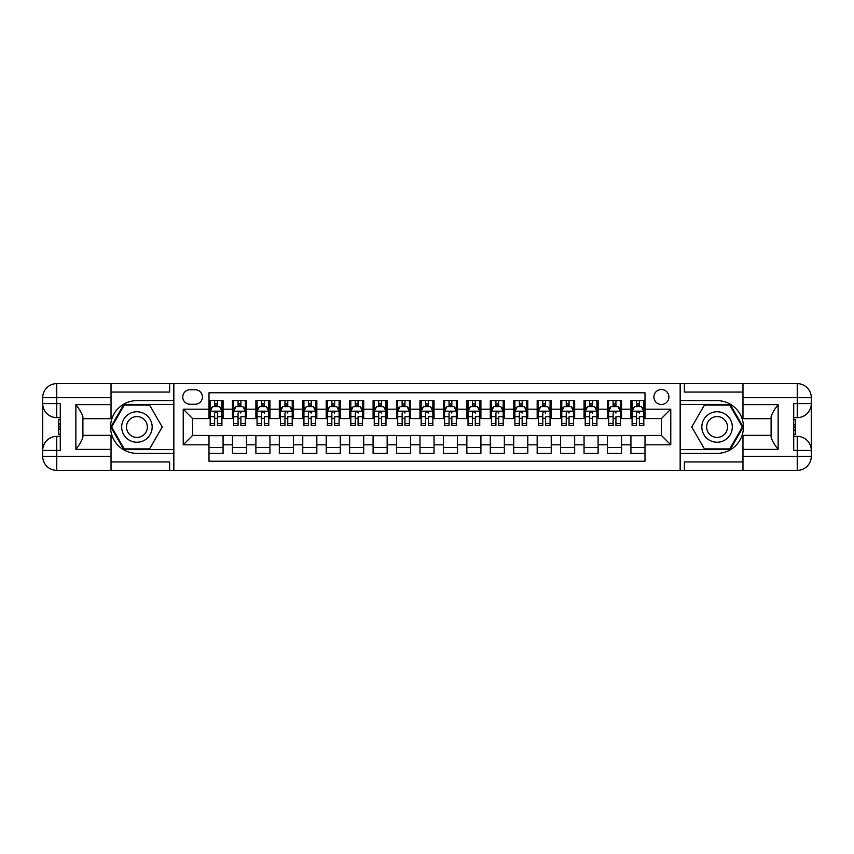 <?xml version="1.0" encoding="UTF-8"?>
<svg xmlns="http://www.w3.org/2000/svg" width="854" height="854" viewBox="0 0 854 854"><rect width="100%" height="100%" fill="white"/><g stroke="black" fill="none" stroke-linecap="round" stroke-linejoin="round"><path stroke-width="1.28" d="M661.402 389.499A7.505 7.505 0 0 0 653.897 396.993A7.505 7.505 0 0 0 661.402 404.497A7.505 7.505 0 0 0 668.906 396.993A7.505 7.505 0 0 0 661.402 389.499M111.031 461.929L169.626 461.929L169.626 470.362L742.969 470.362L742.969 456.303L797.241 456.303L797.241 450.442L793.718 450.442L793.718 403.558L797.241 403.558L797.241 397.697L742.969 397.697L742.969 404.615L778.133 404.615L778.133 449.385C774.386 444.571 772.037 440.515 771.098 437.205L771.098 416.795C772.037 413.485 774.386 409.429 778.133 404.615M644.994 400.633L630.925 400.633L630.925 409.183L621.552 409.183L621.552 418.567L630.925 418.567L630.925 409.183M621.552 409.183L621.552 400.633L607.493 400.633L607.493 409.183L598.11 409.183L598.11 418.567L607.493 418.567L607.493 409.183M598.11 409.183L598.11 400.633L584.051 400.633L584.051 409.183L574.667 409.183L574.667 418.567L584.051 418.567L584.051 409.183M574.667 409.183L574.667 400.633L560.608 400.633L560.608 409.183L551.236 409.183L551.236 418.567L560.608 418.567L560.608 409.183M551.236 409.183L551.236 400.633L537.166 400.633L537.166 409.183L527.793 409.183L527.793 418.567L537.166 418.567L537.166 409.183M527.793 409.183L527.793 400.633L513.724 400.633L513.724 409.183L504.351 409.183L504.351 418.567L513.724 418.567L513.724 409.183M504.351 409.183L504.351 400.633L490.292 400.633L490.292 409.183L480.909 409.183L480.909 418.567L490.292 418.567L490.292 409.183M480.909 409.183L480.909 400.633L466.85 400.633L466.85 409.183L457.477 409.183L457.477 418.567L466.85 418.567L466.85 409.183M457.477 409.183L457.477 400.633L443.407 400.633L443.407 409.183L434.035 409.183L434.035 418.567L443.407 418.567L443.407 409.183M434.035 409.183L434.035 400.633L419.965 400.633L419.965 409.183L410.593 409.183L410.593 418.567L419.965 418.567L419.965 409.183M410.593 409.183L410.593 400.633L396.523 400.633L396.523 409.183L387.15 409.183L387.15 418.567L396.523 418.567L396.523 409.183M387.15 409.183L387.15 400.633L373.091 400.633L373.091 409.183L363.708 409.183L363.708 418.567L373.091 418.567L373.091 409.183M363.708 409.183L363.708 400.633L349.649 400.633L349.649 409.183L340.276 409.183L340.276 418.567L349.649 418.567L349.649 409.183M340.276 409.183L340.276 400.633L326.207 400.633L326.207 409.183L316.834 409.183L316.834 418.567L326.207 418.567L326.207 409.183M316.834 409.183L316.834 400.633L302.764 400.633L302.764 409.183L293.392 409.183L293.392 418.567L302.764 418.567L302.764 409.183M293.392 409.183L293.392 400.633L279.333 400.633L279.333 409.183L269.949 409.183L269.949 418.567L279.333 418.567L279.333 409.183M269.949 409.183L269.949 400.633L255.89 400.633L255.89 409.183L246.507 409.183L246.507 418.567L255.89 418.567L255.89 409.183M246.507 409.183L246.507 400.633L232.448 400.633L232.448 418.567L223.075 418.567L223.075 400.633L209.006 400.633M209.006 453.367L223.075 453.367L223.075 435.433L232.448 435.433L232.448 453.367L246.507 453.367L246.507 435.433L255.89 435.433L255.89 444.817L246.507 444.817M255.89 444.817L255.89 453.367L269.949 453.367L269.949 435.433L279.333 435.433L279.333 444.817L269.949 444.817M279.333 444.817L279.333 453.367L293.392 453.367L293.392 435.433L302.764 435.433L302.764 444.817L293.392 444.817M302.764 444.817L302.764 453.367L316.834 453.367L316.834 435.433L326.207 435.433L326.207 444.817L316.834 444.817M326.207 444.817L326.207 453.367L340.276 453.367L340.276 435.433L349.649 435.433L349.649 444.817L340.276 444.817M349.649 444.817L349.649 453.367L363.708 453.367L363.708 435.433L373.091 435.433L373.091 444.817L363.708 444.817M373.091 444.817L373.091 453.367L387.15 453.367L387.15 435.433L396.523 435.433L396.523 444.817L387.15 444.817M396.523 444.817L396.523 453.367L410.593 453.367L410.593 435.433L419.965 435.433L419.965 444.817L410.593 444.817M419.965 444.817L419.965 453.367L434.035 453.367L434.035 435.433L443.407 435.433L443.407 444.817L434.035 444.817M443.407 444.817L443.407 453.367L457.477 453.367L457.477 435.433L466.85 435.433L466.85 444.817L457.477 444.817M466.85 444.817L466.85 453.367L480.909 453.367L480.909 435.433L490.292 435.433L490.292 444.817L480.909 444.817M490.292 444.817L490.292 453.367L504.351 453.367L504.351 435.433L513.724 435.433L513.724 444.817L504.351 444.817M513.724 444.817L513.724 453.367L527.793 453.367L527.793 435.433L537.166 435.433L537.166 444.817L527.793 444.817M537.166 444.817L537.166 453.367L551.236 453.367L551.236 435.433L560.608 435.433L560.608 444.817L551.236 444.817M560.608 444.817L560.608 453.367L574.667 453.367L574.667 435.433L584.051 435.433L584.051 444.817L574.667 444.817M584.051 444.817L584.051 453.367L598.11 453.367L598.11 435.433L607.493 435.433L607.493 444.817L598.11 444.817M607.493 444.817L607.493 453.367L621.552 453.367L621.552 435.433L630.925 435.433L630.925 444.817L621.552 444.817M190.026 404.262L195.182 404.262A7.27 7.27 0 0 0 202.441 396.993A7.27 7.27 0 0 0 195.182 389.734L190.026 389.734A7.27 7.27 0 0 0 182.756 396.993A7.27 7.27 0 0 0 190.026 404.262M742.969 392.071L684.374 392.071L684.374 383.638L680.158 383.638L680.158 470.362M680.158 383.638L111.031 383.638L111.031 397.697L56.759 397.697L56.759 403.558L60.282 403.558L60.282 450.442L56.759 450.442L56.759 456.303L111.031 456.303L111.031 449.385L75.867 449.385L75.867 404.615C79.614 409.429 81.963 413.485 82.902 416.795L82.902 437.205C81.963 440.515 79.614 444.571 75.867 449.385M173.842 470.362L173.842 383.638M644.994 409.183L644.994 392.776L209.006 392.776L209.006 418.567L192.598 418.567L192.598 435.433L209.006 435.433L209.006 461.224L644.994 461.224L644.994 435.433L661.402 435.433L661.402 418.567L644.994 418.567L644.994 409.183L670.774 409.183L670.774 444.817L644.994 444.817M209.006 444.817L183.226 444.817L183.226 409.183L209.006 409.183M630.925 444.817L630.925 453.367L644.994 453.367M209.006 406.493L210.18 406.493M214.632 406.493L217.45 406.493M221.901 406.493L223.075 406.493M209.006 418.332L210.18 418.332M214.632 418.332L217.45 418.332M221.901 418.332L223.075 418.332M209.006 435.668L223.075 435.668M209.006 447.507L223.075 447.507M232.448 418.332L233.622 418.332M238.074 418.332L240.881 418.332M245.344 418.332L246.507 418.332M232.448 406.493L233.622 406.493M238.074 406.493L240.881 406.493M245.344 406.493L246.507 406.493M232.448 435.668L246.507 435.668M232.448 447.507L246.507 447.507M255.89 435.668L269.949 435.668M255.89 447.507L269.949 447.507M255.89 406.493L257.065 406.493M261.516 406.493L264.324 406.493M268.775 406.493L269.949 406.493M255.89 418.332L257.065 418.332M261.516 418.332L264.324 418.332M268.775 418.332L269.949 418.332M279.333 435.668L293.392 435.668M279.333 447.507L293.392 447.507M279.333 406.493L280.496 406.493M284.958 406.493L287.766 406.493M292.217 406.493L293.392 406.493M279.333 418.332L280.496 418.332M284.958 418.332L287.766 418.332M292.217 418.332L293.392 418.332M302.764 435.668L316.834 435.668M302.764 447.507L316.834 447.507M302.764 406.493L303.939 406.493M308.39 406.493L311.208 406.493M315.66 406.493L316.834 406.493M302.764 418.332L303.939 418.332M308.39 418.332L311.208 418.332M315.66 418.332L316.834 418.332M326.207 435.668L340.276 435.668M326.207 447.507L340.276 447.507M326.207 406.493L327.381 406.493M331.832 406.493L334.651 406.493M339.102 406.493L340.276 406.493M326.207 418.332L327.381 418.332M331.832 418.332L334.651 418.332M339.102 418.332L340.276 418.332M349.649 435.668L363.708 435.668M349.649 447.507L363.708 447.507M349.649 406.493L350.823 406.493M355.275 406.493L358.082 406.493M362.544 406.493L363.708 406.493M349.649 418.332L350.823 418.332M355.275 418.332L358.082 418.332M362.544 418.332L363.708 418.332M373.091 435.668L387.15 435.668M373.091 447.507L387.15 447.507M373.091 406.493L374.255 406.493M378.717 406.493L381.524 406.493M385.976 406.493L387.15 406.493M373.091 418.332L374.255 418.332M378.717 418.332L381.524 418.332M385.976 418.332L387.15 418.332M396.523 435.668L410.593 435.668M396.523 447.507L410.593 447.507M396.523 406.493L397.697 406.493M402.149 406.493L404.967 406.493M409.418 406.493L410.593 406.493M396.523 418.332L397.697 418.332M402.149 418.332L404.967 418.332M409.418 418.332L410.593 418.332M419.965 435.668L434.035 435.668M419.965 447.507L434.035 447.507M419.965 406.493L421.139 406.493M425.591 406.493L428.409 406.493M432.861 406.493L434.035 406.493M419.965 418.332L421.139 418.332M425.591 418.332L428.409 418.332M432.861 418.332L434.035 418.332M443.407 435.668L457.477 435.668M443.407 447.507L457.477 447.507M443.407 406.493L444.582 406.493M449.033 406.493L451.851 406.493M456.303 406.493L457.477 406.493M443.407 418.332L444.582 418.332M449.033 418.332L451.851 418.332M456.303 418.332L457.477 418.332M466.85 435.668L480.909 435.668M466.85 447.507L480.909 447.507M466.85 406.493L468.024 406.493M472.475 406.493L475.283 406.493M479.745 406.493L480.909 406.493M466.85 418.332L468.024 418.332M472.475 418.332L475.283 418.332M479.745 418.332L480.909 418.332M490.292 435.668L504.351 435.668M490.292 447.507L504.351 447.507M490.292 406.493L491.456 406.493M495.918 406.493L498.725 406.493M503.177 406.493L504.351 406.493M490.292 418.332L491.456 418.332M495.918 418.332L498.725 418.332M503.177 418.332L504.351 418.332M513.724 435.668L527.793 435.668M513.724 447.507L527.793 447.507M513.724 406.493L514.898 406.493M519.349 406.493L522.168 406.493M526.619 406.493L527.793 406.493M513.724 418.332L514.898 418.332M519.349 418.332L522.168 418.332M526.619 418.332L527.793 418.332M537.166 435.668L551.236 435.668M537.166 447.507L551.236 447.507M537.166 406.493L538.34 406.493M542.792 406.493L545.61 406.493M550.061 406.493L551.236 406.493M537.166 418.332L538.34 418.332M542.792 418.332L545.61 418.332M550.061 418.332L551.236 418.332M560.608 435.668L574.667 435.668M560.608 447.507L574.667 447.507M560.608 406.493L561.783 406.493M566.234 406.493L569.042 406.493M573.504 406.493L574.667 406.493M560.608 418.332L561.783 418.332M566.234 418.332L569.042 418.332M573.504 418.332L574.667 418.332M584.051 435.668L598.11 435.668M584.051 447.507L598.11 447.507M584.051 406.493L585.225 406.493M589.676 406.493L592.484 406.493M596.935 406.493L598.11 406.493M584.051 418.332L585.225 418.332M589.676 418.332L592.484 418.332M596.935 418.332L598.11 418.332M607.493 435.668L621.552 435.668M607.493 447.507L621.552 447.507M607.493 406.493L608.656 406.493M613.119 406.493L615.926 406.493M620.378 406.493L621.552 406.493M607.493 418.332L608.656 418.332M613.119 418.332L615.926 418.332M620.378 418.332L621.552 418.332M630.925 435.668L644.994 435.668M630.925 447.507L644.994 447.507M630.925 406.493L632.099 406.493M636.55 406.493L639.368 406.493M643.82 406.493L644.994 406.493M630.925 418.332L632.099 418.332M636.55 418.332L639.368 418.332M643.82 418.332L644.994 418.332M192.598 418.567L183.226 409.183M192.598 435.433L183.226 444.817M670.774 409.183L661.402 418.567M670.774 444.817L661.402 435.433M217.45 403.675L214.632 403.675M221.901 423.68L217.45 423.68L217.45 425.591L221.901 425.591L221.901 411.297L219.553 406.611L212.529 406.611L210.18 411.297L210.18 425.591L214.632 425.591L214.632 423.68L210.18 423.68M210.18 411.297L210.18 400.633M221.901 411.297L221.901 400.633M214.632 406.611L214.632 400.633M217.45 400.633L217.45 406.611M217.45 423.68L217.45 413.058C216.51 411.244 215.571 411.244 214.632 413.058L214.632 423.68M144.55 413.806A15.233 15.233 0 0 0 123.734 419.378A15.233 15.233 0 0 0 129.306 440.194A15.233 15.233 0 0 0 150.123 434.622A15.233 15.233 0 0 0 144.55 413.806M142.148 417.969A10.429 10.429 0 0 0 127.897 421.78A10.429 10.429 0 0 0 131.719 436.031A10.429 10.429 0 0 0 145.959 432.22A10.429 10.429 0 0 0 142.148 417.969M149.578 448.916L124.278 448.916L111.618 427L124.278 405.084L149.578 405.084L162.239 427L149.578 448.916M724.694 413.806A15.233 15.233 0 0 0 703.877 419.378A15.233 15.233 0 0 0 709.45 440.194A15.233 15.233 0 0 0 730.266 434.622A15.233 15.233 0 0 0 724.694 413.806M722.281 417.969A10.429 10.429 0 0 0 708.041 421.78A10.429 10.429 0 0 0 711.852 436.031A10.429 10.429 0 0 0 726.103 432.22A10.429 10.429 0 0 0 722.281 417.969M729.722 448.916L704.422 448.916L691.761 427L704.422 405.084L729.722 405.084L742.382 427L729.722 448.916M173.608 383.638L173.608 400.633L136.928 400.633A26.367 26.367 0 0 0 110.561 427A26.367 26.367 0 0 0 136.928 453.367L173.608 453.367L173.608 470.362M75.867 404.615L111.031 404.615L111.031 397.697M111.031 404.615L111.031 418.673L82.902 418.673M111.031 456.303L111.031 470.362L56.759 470.362A14.059 14.059 0 0 1 42.7 456.303L42.7 397.697A14.059 14.059 0 0 1 56.759 383.638L111.031 383.638M173.608 400.633L173.608 404.38L123.873 404.38L110.806 427L123.873 449.62L173.608 449.62L173.608 404.38M173.608 449.62L173.608 453.367M82.902 435.326L111.031 435.326L111.031 449.385M169.626 470.362L111.031 470.362M42.7 450.442A14.059 14.059 0 0 1 56.759 436.373A14.059 14.059 0 0 0 42.7 450.442L56.759 450.442L56.759 436.373L60.282 436.373M60.282 417.627L56.759 417.627L56.759 403.558L42.7 403.558A14.059 14.059 0 0 0 56.759 417.627A14.059 14.059 0 0 1 42.7 403.558M169.626 383.638L169.626 392.071L111.031 392.071M60.282 419.784L58.403 419.784L58.403 429.071L60.282 429.071M58.403 426.883L60.282 426.883M58.403 424.299L60.282 424.299M58.403 423.872L60.282 423.872M58.403 429.071L58.403 434.216L60.282 434.216M58.403 429.53L60.282 429.53M680.392 470.362L680.392 453.367L717.072 453.367A26.367 26.367 0 0 0 743.439 427A26.367 26.367 0 0 0 717.072 400.633L680.392 400.633L680.392 383.638M778.133 449.385L742.969 449.385L742.969 456.303M742.969 449.385L742.969 435.326L771.098 435.326M742.969 397.697L742.969 383.638L797.241 383.638A14.059 14.059 0 0 1 811.3 397.697L811.3 456.303A14.059 14.059 0 0 1 797.241 470.362L742.969 470.362M680.392 453.367L680.392 449.62L730.127 449.62L743.193 427L730.127 404.38L680.392 404.38L680.392 449.62M680.392 404.38L680.392 400.633M771.098 418.673L742.969 418.673L742.969 404.615M684.374 383.638L742.969 383.638M811.3 403.558A14.059 14.059 0 0 1 797.241 417.627A14.059 14.059 0 0 0 811.3 403.558L797.241 403.558L797.241 417.627L793.718 417.627M793.718 436.373L797.241 436.373L797.241 450.442L811.3 450.442A14.059 14.059 0 0 0 797.241 436.373A14.059 14.059 0 0 1 811.3 450.442M684.374 470.362L684.374 461.929L742.969 461.929M793.718 434.216L795.597 434.216L795.597 424.929L793.718 424.929M795.597 427.117L793.718 427.117M795.597 429.701L793.718 429.701M795.597 430.128L793.718 430.128M795.597 424.929L795.597 419.784L793.718 419.784M795.597 424.47L793.718 424.47M240.881 400.633L240.881 406.611L240.881 403.675L238.074 403.675M245.344 423.68L240.881 423.68L240.881 425.591L245.344 425.591L245.344 411.297L242.995 406.611L235.96 406.611L233.622 411.297L233.622 416.731L233.622 400.633M233.622 420.958L233.622 422.549M233.622 407.945L233.622 403.675M233.622 423.68L233.622 425.591L238.074 425.591L238.074 423.68L233.622 423.68L233.622 416.731L238.074 416.731L238.074 420.958M245.344 407.945L245.344 403.675M240.881 423.68L240.881 416.731L245.344 416.731L245.344 400.633M238.074 406.611L238.074 400.633M240.881 420.958L240.881 422.549M238.074 423.68L238.074 413.058C239.013 411.244 239.953 411.244 240.881 413.058L240.881 411.18M264.324 400.633L264.324 406.611L264.324 403.675L261.516 403.675M268.775 423.68L264.324 423.68L264.324 425.591L268.775 425.591L268.775 411.297L266.437 406.611L259.402 406.611L257.065 411.297L257.065 416.731L257.065 400.633M257.065 420.958L257.065 422.549M257.065 407.945L257.065 403.675M257.065 423.68L257.065 425.591L261.516 425.591L261.516 423.68L257.065 423.68L257.065 416.731L261.516 416.731L261.516 420.958M268.775 407.945L268.775 403.675M264.324 423.68L264.324 416.731L268.775 416.731L268.775 400.633M261.516 406.611L261.516 400.633M264.324 420.958L264.324 422.549M261.516 423.68L261.516 413.058C262.456 411.244 263.384 411.244 264.324 413.058L264.324 411.18M287.766 400.633L287.766 406.611L287.766 403.675L284.958 403.675M292.217 423.68L287.766 423.68L287.766 425.591L292.217 425.591L292.217 411.297L289.88 406.611L282.845 406.611L280.496 411.297L280.496 416.731L280.496 400.633M280.496 420.958L280.496 422.549M280.496 407.945L280.496 403.675M280.496 423.68L280.496 425.591L284.958 425.591L284.958 423.68L280.496 423.68L280.496 416.731L284.958 416.731L284.958 420.958M292.217 407.945L292.217 403.675M287.766 423.68L287.766 416.731L292.217 416.731L292.217 400.633M284.958 406.611L284.958 400.633M287.766 420.958L287.766 422.549M284.958 423.68L284.958 413.058C285.887 411.244 286.827 411.244 287.766 413.058L287.766 411.18M311.208 400.633L311.208 406.611L311.208 403.675L308.39 403.675M315.66 423.68L311.208 423.68L311.208 425.591L315.66 425.591L315.66 411.297L313.311 406.611L306.287 406.611L303.939 411.297L303.939 416.731L303.939 400.633M303.939 420.958L303.939 422.549M303.939 407.945L303.939 403.675M303.939 423.68L303.939 425.591L308.39 425.591L308.39 423.68L303.939 423.68L303.939 416.731L308.39 416.731L308.39 420.958M315.66 407.945L315.66 403.675M311.208 423.68L311.208 416.731L315.66 416.731L315.66 400.633M308.39 406.611L308.39 400.633M311.208 420.958L311.208 422.549M308.39 423.68L308.39 413.058C309.329 411.244 310.269 411.244 311.208 413.058L311.208 411.18M334.651 400.633L334.651 406.611L334.651 403.675L331.832 403.675M339.102 423.68L334.651 423.68L334.651 425.591L339.102 425.591L339.102 411.297L336.754 406.611L329.719 406.611L327.381 411.297L327.381 416.731L327.381 400.633M327.381 420.958L327.381 422.549M327.381 407.945L327.381 403.675M327.381 423.68L327.381 425.591L331.832 425.591L331.832 423.68L327.381 423.68L327.381 416.731L331.832 416.731L331.832 420.958M339.102 407.945L339.102 403.675M334.651 423.68L334.651 416.731L339.102 416.731L339.102 400.633M331.832 406.611L331.832 400.633M334.651 420.958L334.651 422.549M331.832 423.68L331.832 413.058C332.772 411.244 333.711 411.244 334.651 413.058L334.651 411.18M358.082 400.633L358.082 406.611L358.082 403.675L355.275 403.675M362.544 423.68L358.082 423.68L358.082 425.591L362.544 425.591L362.544 411.297L360.196 406.611L353.161 406.611L350.823 411.297L350.823 416.731L350.823 400.633M350.823 420.958L350.823 422.549M350.823 407.945L350.823 403.675M350.823 423.68L350.823 425.591L355.275 425.591L355.275 423.68L350.823 423.68L350.823 416.731L355.275 416.731L355.275 420.958M362.544 407.945L362.544 403.675M358.082 423.68L358.082 416.731L362.544 416.731L362.544 400.633M355.275 406.611L355.275 400.633M358.082 420.958L358.082 422.549M355.275 423.68L355.275 413.058C356.214 411.244 357.153 411.244 358.082 413.058L358.082 411.18M381.524 400.633L381.524 406.611L381.524 403.675L378.717 403.675M385.976 423.68L381.524 423.68L381.524 425.591L385.976 425.591L385.976 411.297L383.638 406.611L376.603 406.611L374.255 411.297L374.255 416.731L374.255 400.633M374.255 420.958L374.255 422.549M374.255 407.945L374.255 403.675M374.255 423.68L374.255 425.591L378.717 425.591L378.717 423.68L374.255 423.68L374.255 416.731L378.717 416.731L378.717 420.958M385.976 407.945L385.976 403.675M381.524 423.68L381.524 416.731L385.976 416.731L385.976 400.633M378.717 406.611L378.717 400.633M381.524 420.958L381.524 422.549M378.717 423.68L378.717 413.058C379.656 411.244 380.585 411.244 381.524 413.058L381.524 411.18M404.967 400.633L404.967 406.611L404.967 403.675L402.149 403.675M409.418 423.68L404.967 423.68L404.967 425.591L409.418 425.591L409.418 411.297L407.08 406.611L400.046 406.611L397.697 411.297L397.697 416.731L397.697 400.633M397.697 420.958L397.697 422.549M397.697 407.945L397.697 403.675M397.697 423.68L397.697 425.591L402.149 425.591L402.149 423.68L397.697 423.68L397.697 416.731L402.149 416.731L402.149 420.958M409.418 407.945L409.418 403.675M404.967 423.68L404.967 416.731L409.418 416.731L409.418 400.633M402.149 406.611L402.149 400.633M404.967 420.958L404.967 422.549M402.149 423.68L402.149 413.058C403.088 411.244 404.027 411.244 404.967 413.058L404.967 411.18M428.409 400.633L428.409 406.611L428.409 403.675L425.591 403.675M432.861 423.68L428.409 423.68L428.409 425.591L432.861 425.591L432.861 411.297L430.512 406.611L423.488 406.611L421.139 411.297L421.139 416.731L421.139 400.633M421.139 420.958L421.139 422.549M421.139 407.945L421.139 403.675M421.139 423.68L421.139 425.591L425.591 425.591L425.591 423.68L421.139 423.68L421.139 416.731L425.591 416.731L425.591 420.958M432.861 407.945L432.861 403.675M428.409 423.68L428.409 416.731L432.861 416.731L432.861 400.633M425.591 406.611L425.591 400.633M428.409 420.958L428.409 422.549M425.591 423.68L425.591 413.058C426.53 411.244 427.47 411.244 428.409 413.058L428.409 411.18M451.851 400.633L451.851 406.611L451.851 403.675L449.033 403.675M456.303 423.68L451.851 423.68L451.851 425.591L456.303 425.591L456.303 411.297L453.954 406.611L446.92 406.611L444.582 411.297L444.582 416.731L444.582 400.633M444.582 420.958L444.582 422.549M444.582 407.945L444.582 403.675M444.582 423.68L444.582 425.591L449.033 425.591L449.033 423.68L444.582 423.68L444.582 416.731L449.033 416.731L449.033 420.958M456.303 407.945L456.303 403.675M451.851 423.68L451.851 416.731L456.303 416.731L456.303 400.633M449.033 406.611L449.033 400.633M451.851 420.958L451.851 422.549M449.033 423.68L449.033 413.058C449.973 411.244 450.912 411.244 451.851 413.058L451.851 411.18M475.283 400.633L475.283 406.611L475.283 403.675L472.475 403.675M479.745 423.68L475.283 423.68L475.283 425.591L479.745 425.591L479.745 411.297L477.397 406.611L470.362 406.611L468.024 411.297L468.024 416.731L468.024 400.633M468.024 420.958L468.024 422.549M468.024 407.945L468.024 403.675M468.024 423.68L468.024 425.591L472.475 425.591L472.475 423.68L468.024 423.68L468.024 416.731L472.475 416.731L472.475 420.958M479.745 407.945L479.745 403.675M475.283 423.68L475.283 416.731L479.745 416.731L479.745 400.633M472.475 406.611L472.475 400.633M475.283 420.958L475.283 422.549M472.475 423.68L472.475 413.058C473.415 411.244 474.354 411.244 475.283 413.058L475.283 411.18M498.725 400.633L498.725 406.611L498.725 403.675L495.918 403.675M503.177 423.68L498.725 423.68L498.725 425.591L503.177 425.591L503.177 411.297L500.839 406.611L493.804 406.611L491.456 411.297L491.456 416.731L491.456 400.633M491.456 420.958L491.456 422.549M491.456 407.945L491.456 403.675M491.456 423.68L491.456 425.591L495.918 425.591L495.918 423.68L491.456 423.68L491.456 416.731L495.918 416.731L495.918 420.958M503.177 407.945L503.177 403.675M498.725 423.68L498.725 416.731L503.177 416.731L503.177 400.633M495.918 406.611L495.918 400.633M498.725 420.958L498.725 422.549M495.918 423.68L495.918 413.058C496.857 411.244 497.786 411.244 498.725 413.058L498.725 411.18M522.168 400.633L522.168 406.611L522.168 403.675L519.349 403.675M526.619 423.68L522.168 423.68L522.168 425.591L526.619 425.591L526.619 411.297L524.281 406.611L517.246 406.611L514.898 411.297L514.898 416.731L514.898 400.633M514.898 420.958L514.898 422.549M514.898 407.945L514.898 403.675M514.898 423.68L514.898 425.591L519.349 425.591L519.349 423.68L514.898 423.68L514.898 416.731L519.349 416.731L519.349 420.958M526.619 407.945L526.619 403.675M522.168 423.68L522.168 416.731L526.619 416.731L526.619 400.633M519.349 406.611L519.349 400.633M522.168 420.958L522.168 422.549M519.349 423.68L519.349 413.058C520.289 411.244 521.228 411.244 522.168 413.058L522.168 411.18M545.61 400.633L545.61 406.611L545.61 403.675L542.792 403.675M550.061 423.68L545.61 423.68L545.61 425.591L550.061 425.591L550.061 411.297L547.713 406.611L540.689 406.611L538.34 411.297L538.34 416.731L538.34 400.633M538.34 420.958L538.34 422.549M538.34 407.945L538.34 403.675M538.34 423.68L538.34 425.591L542.792 425.591L542.792 423.68L538.34 423.68L538.34 416.731L542.792 416.731L542.792 420.958M550.061 407.945L550.061 403.675M545.61 423.68L545.61 416.731L550.061 416.731L550.061 400.633M542.792 406.611L542.792 400.633M545.61 420.958L545.61 422.549M542.792 423.68L542.792 413.058C543.731 411.244 544.671 411.244 545.61 413.058L545.61 411.18M569.042 400.633L569.042 406.611L569.042 403.675L566.234 403.675M573.504 423.68L569.042 423.68L569.042 425.591L573.504 425.591L573.504 411.297L571.155 406.611L564.12 406.611L561.783 411.297L561.783 416.731L561.783 400.633M561.783 420.958L561.783 422.549M561.783 407.945L561.783 403.675M561.783 423.68L561.783 425.591L566.234 425.591L566.234 423.68L561.783 423.68L561.783 416.731L566.234 416.731L566.234 420.958M573.504 407.945L573.504 403.675M569.042 423.68L569.042 416.731L573.504 416.731L573.504 400.633M566.234 406.611L566.234 400.633M569.042 420.958L569.042 422.549M566.234 423.68L566.234 413.058C567.173 411.244 568.113 411.244 569.042 413.058L569.042 411.18M592.484 400.633L592.484 406.611L592.484 403.675L589.676 403.675M596.935 423.68L592.484 423.68L592.484 425.591L596.935 425.591L596.935 411.297L594.597 406.611L587.563 406.611L585.225 411.297L585.225 416.731L585.225 400.633M585.225 420.958L585.225 422.549M585.225 407.945L585.225 403.675M585.225 423.68L585.225 425.591L589.676 425.591L589.676 423.68L585.225 423.68L585.225 416.731L589.676 416.731L589.676 420.958M596.935 407.945L596.935 403.675M592.484 423.68L592.484 416.731L596.935 416.731L596.935 400.633M589.676 406.611L589.676 400.633M592.484 420.958L592.484 422.549M589.676 423.68L589.676 413.058C590.616 411.244 591.555 411.244 592.484 413.058L592.484 411.18M615.926 400.633L615.926 406.611L615.926 403.675L613.119 403.675M620.378 423.68L615.926 423.68L615.926 425.591L620.378 425.591L620.378 411.297L618.04 406.611L611.005 406.611L608.656 411.297L608.656 416.731L608.656 400.633M608.656 420.958L608.656 422.549M608.656 407.945L608.656 403.675M608.656 423.68L608.656 425.591L613.119 425.591L613.119 423.68L608.656 423.68L608.656 416.731L613.119 416.731L613.119 420.958M620.378 407.945L620.378 403.675M615.926 423.68L615.926 416.731L620.378 416.731L620.378 400.633M613.119 406.611L613.119 400.633M615.926 420.958L615.926 422.549M613.119 423.68L613.119 413.058C614.058 411.244 614.987 411.244 615.926 413.058L615.926 411.18M639.368 400.633L639.368 406.611L639.368 403.675L636.55 403.675M643.82 423.68L639.368 423.68L639.368 425.591L643.82 425.591L643.82 411.297L641.471 406.611L634.447 406.611L632.099 411.297L632.099 416.731L632.099 400.633M632.099 420.958L632.099 422.549M632.099 407.945L632.099 403.675M632.099 423.68L632.099 425.591L636.55 425.591L636.55 423.68L632.099 423.68L632.099 416.731L636.55 416.731L636.55 420.958M643.82 407.945L643.82 403.675M639.368 423.68L639.368 416.731L643.82 416.731L643.82 400.633M636.55 406.611L636.55 400.633M639.368 420.958L639.368 422.549M636.55 423.68L636.55 413.058C637.49 411.244 638.429 411.244 639.368 413.058L639.368 411.18M232.448 444.817L223.075 444.817M232.448 409.183L223.075 409.183M221.837 411.18L210.233 411.18M210.18 407.892L211.877 407.892M220.204 407.892L221.901 407.892M214.632 416.731L210.18 416.731M221.901 416.731L217.45 416.731M217.45 405.17L214.632 405.17M56.759 383.638A14.059 14.059 0 0 0 42.7 397.697L56.759 397.697L56.759 383.638M56.759 470.362L56.759 456.303L42.7 456.303A14.059 14.059 0 0 0 56.759 470.362M797.241 470.362A14.059 14.059 0 0 0 811.3 456.303L797.241 456.303L797.241 470.362M797.241 383.638L797.241 397.697L811.3 397.697A14.059 14.059 0 0 0 797.241 383.638M245.279 411.18L233.676 411.18M233.622 407.892L235.32 407.892M243.636 407.892L245.344 407.892M240.881 405.17L238.074 405.17M268.722 411.18L257.118 411.18M257.065 407.892L258.762 407.892M267.078 407.892L268.775 407.892M264.324 405.17L261.516 405.17M292.164 411.18L280.56 411.18M280.496 407.892L282.194 407.892M290.52 407.892L292.217 407.892M287.766 405.17L284.958 405.17M315.606 411.18L304.003 411.18M303.939 407.892L305.636 407.892M313.962 407.892L315.66 407.892M311.208 405.17L308.39 405.17M339.038 411.18L327.434 411.18M327.381 407.892L329.078 407.892M337.405 407.892L339.102 407.892M334.651 405.17L331.832 405.17M362.48 411.18L350.877 411.18M350.823 407.892L352.521 407.892M360.836 407.892L362.544 407.892M358.082 405.17L355.275 405.17M385.923 411.18L374.319 411.18M374.255 407.892L375.963 407.892M384.279 407.892L385.976 407.892M381.524 405.17L378.717 405.17M409.365 411.18L397.761 411.18M397.697 407.892L399.394 407.892M407.721 407.892L409.418 407.892M404.967 405.17L402.149 405.17M432.797 411.18L421.203 411.18M421.139 407.892L422.837 407.892M431.163 407.892L432.861 407.892M428.409 405.17L425.591 405.17M456.239 411.18L444.635 411.18M444.582 407.892L446.279 407.892M454.606 407.892L456.303 407.892M451.851 405.17L449.033 405.17M479.681 411.18L468.077 411.18M468.024 407.892L469.721 407.892M478.037 407.892L479.745 407.892M475.283 405.17L472.475 405.17M503.123 411.18L491.52 411.18M491.456 407.892L493.164 407.892M501.479 407.892L503.177 407.892M498.725 405.17L495.918 405.17M526.566 411.18L514.962 411.18M514.898 407.892L516.595 407.892M524.922 407.892L526.619 407.892M522.168 405.17L519.349 405.17M549.997 411.18L538.394 411.18M538.34 407.892L540.038 407.892M548.364 407.892L550.061 407.892M545.61 405.17L542.792 405.17M573.44 411.18L561.836 411.18M561.783 407.892L563.48 407.892M571.806 407.892L573.504 407.892M569.042 405.17L566.234 405.17M596.882 411.18L585.278 411.18M585.225 407.892L586.922 407.892M595.238 407.892L596.935 407.892M592.484 405.17L589.676 405.17M620.324 411.18L608.721 411.18M608.656 407.892L610.364 407.892M618.68 407.892L620.378 407.892M615.926 405.17L613.119 405.17M643.767 411.18L632.163 411.18M632.099 407.892L633.796 407.892M642.123 407.892L643.82 407.892M639.368 405.17L636.55 405.17"/></g></svg>
